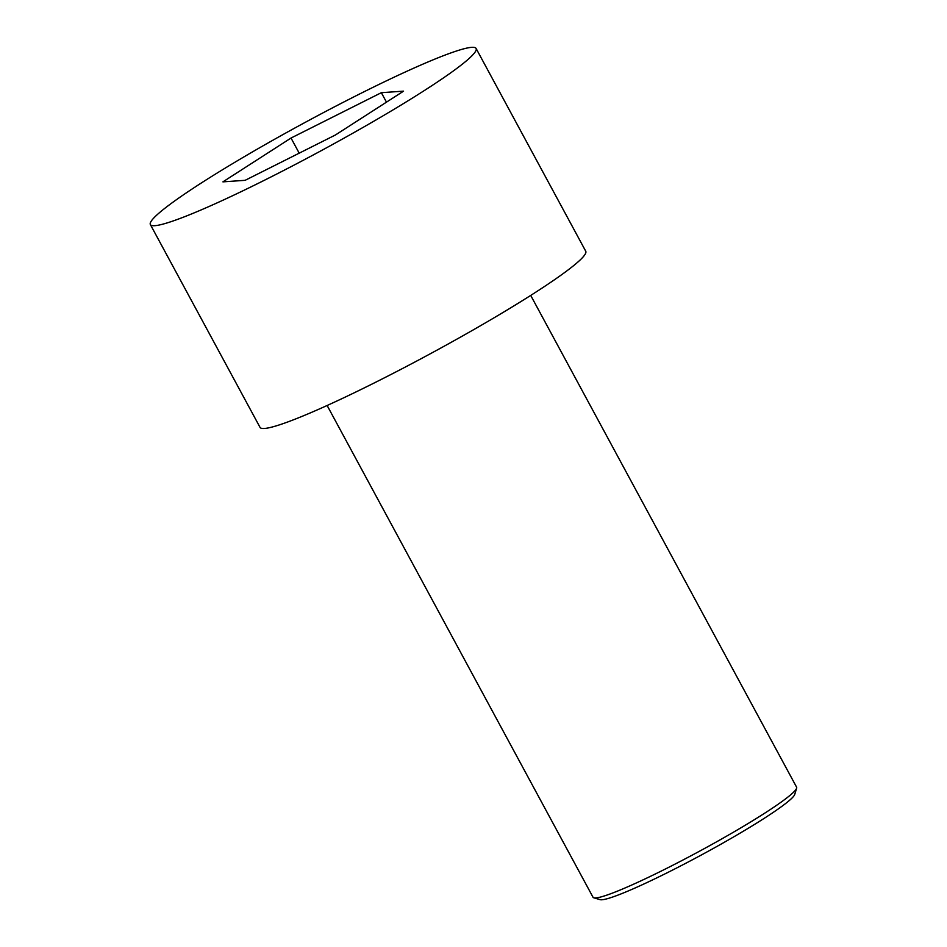 <?xml version="1.0" encoding="UTF-8"?>
<svg xmlns="http://www.w3.org/2000/svg" width="947" height="947" viewBox="0 0 947 947"><rect width="100%" height="100%" fill="white"/><g stroke="black" fill="none" stroke-linecap="round" stroke-linejoin="round"><path stroke-width="1.42" d="M267.338 178.794A185.139 16.253 -28.4 0 0 476.092 48.451A185.139 16.253 -28.4 0 0 305.502 122.21A185.139 16.253 -28.4 0 0 150.372 224.569A185.139 16.253 -28.4 0 0 267.338 178.794M222.912 181.86L291.025 138.037L381.345 92.688L403.564 91.149L335.451 134.971L245.119 180.321L222.912 181.86M150.372 224.569L260.023 427.357A185.139 16.253 -28.4 0 0 376.977 381.582A185.139 16.253 -28.4 0 0 585.743 251.239L476.092 48.451M386.471 102.146L381.345 92.688M299.205 153.165L291.025 138.037M530.711 295.417L796.593 787.17A115.712 10.157 151.6 0 1 796.628 788.176A115.712 10.157 151.6 0 1 666.12 868.636A115.712 10.157 151.6 0 1 593.84 897.815A115.712 10.157 151.6 0 1 593.023 897.247L327.129 405.494M796.628 788.176L794.746 794.391A111.083 9.754 151.6 0 1 701.644 854.845A111.083 9.754 151.6 0 1 600.078 899.65L593.84 897.815"/></g></svg>
